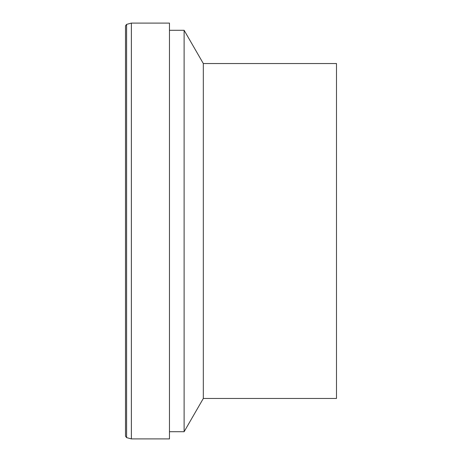 <?xml version="1.0" encoding="UTF-8"?>
<svg xmlns="http://www.w3.org/2000/svg" width="462" height="462" viewBox="0 0 462 462"><rect width="100%" height="100%" fill="white"/><g stroke="black" fill="none" stroke-linecap="round" stroke-linejoin="round"><path stroke-width="0.69" d="M169.467 231L169.467 438.9L131.37 438.9L131.37 23.1L169.467 23.1L169.467 231M169.467 30.278L184.119 30.278L184.119 431.722L169.467 431.722M184.119 30.278L203.32 63.537L203.32 398.463L184.119 431.722M203.32 63.537L336.486 63.537L336.486 398.463L203.32 398.463M126.6 437.618L126.6 24.382L125.514 25.797L125.514 436.203L126.6 437.618L131.37 438.9M126.6 24.382L131.37 23.1"/></g></svg>
